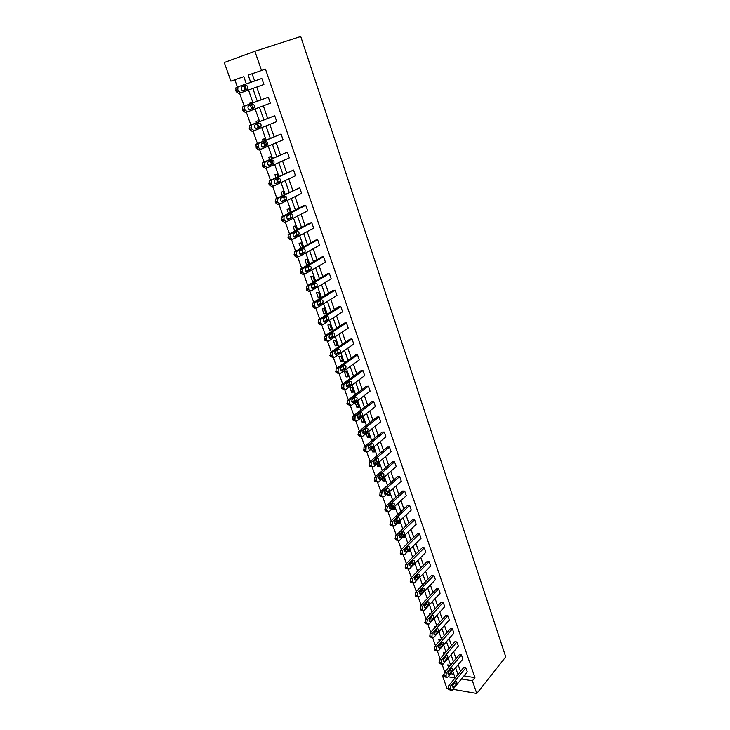 <?xml version="1.0" encoding="UTF-8"?>
<svg xmlns="http://www.w3.org/2000/svg" width="730" height="730" viewBox="0 0 730 730"><rect width="100%" height="100%" fill="white"/><g stroke="black" fill="none" stroke-linecap="round" stroke-linejoin="round"><path stroke-width="1.09" d="M246.348 83.886L243.811 76.65L230.899 81.139L224.265 62.515L254.889 51.264L300.733 36.5L505.735 656.872L476.79 693.5L472.401 680.789L474.929 677.659L265.464 69.122L252.142 73.757L254.651 80.957M448.257 688.518L446.924 688.28L442.499 675.834L443.831 676.053M443.53 674.62L442.499 675.834M234.85 79.78L237.524 87.335M239.604 93.194L244.185 106.105M246.348 112.228L250.865 124.958M253.018 131.044L257.471 143.6M259.615 149.65L264.005 162.023M266.14 168.046L270.465 180.246M272.582 186.232L276.852 198.268M278.96 204.218L283.167 216.089M285.266 222.002L289.418 233.709M291.507 239.595L295.595 251.147M297.667 256.996L301.709 268.385M303.771 274.197L307.75 285.439M309.803 291.224L313.736 302.311M315.771 308.06L319.649 319.001M321.674 324.722L325.507 335.508M327.524 341.202L331.292 351.842M333.3 357.508L337.023 368.011M357.527 354.844L338.163 368.55L338.099 372.455L340.171 373.55L359.288 359.917L357.527 354.844L355.437 355.026L336.065 368.714L335.992 372.61L339.021 373.641L342.698 384.007M344.688 389.637L348.301 399.83M350.3 405.469L353.858 415.489M354.05 416.036L354.488 417.286M355.857 421.137L359.352 430.992M359.552 431.558L359.999 432.826M361.35 436.64L364.79 446.331M365 446.924L365.456 448.211M366.788 451.979L370.174 461.515M372.172 467.173L375.503 476.544M377.501 482.202L380.777 491.427M382.776 497.084L385.997 506.155M388.004 511.812L391.161 520.736M393.169 526.394L396.28 535.163M398.288 540.83L401.345 549.462M403.352 555.119L406.364 563.606M408.371 569.272L411.328 577.622M413.335 583.288L416.246 591.492M418.253 597.158L421.119 605.234M423.126 610.9L425.937 618.839M427.944 624.506L430.718 632.308M432.726 637.974L435.445 645.658M437.452 651.324L440.135 658.871M442.143 664.537L444.771 671.965M247.379 111.9L245.399 112.52L242.926 110.714L242.615 106.981L243.245 106.452L268.312 97.19L270.374 103.14L247.506 111.863L245.034 110.038L244.596 108.825L244.723 106.306L245.353 105.777L268.312 97.19M260.482 149.404L258.666 149.915L256.248 148.208L255.984 144.458L256.559 143.974L281.068 134.019L283.085 139.85L260.774 149.321L258.356 147.615L258.091 143.865L258.666 143.381L281.068 134.019M273.294 186.059L271.633 186.46L269.27 184.863L268.859 183.695L269.58 180.657L293.542 170.044L295.513 175.748L273.741 185.949L271.377 184.343L270.967 183.175L271.688 180.137L293.542 170.044M285.832 221.883L284.317 222.203L282.008 220.697L281.607 219.566L282.3 216.527L303.643 205.75L305.742 205.285L307.677 210.861L286.425 221.765L284.116 220.259L283.952 216.463L305.742 205.285M298.086 256.914L296.718 257.161L294.464 255.755L294.354 251.95L315.588 240.17L317.687 239.768L319.576 245.234L298.826 256.787L296.572 255.381L296.462 251.567L317.687 239.768M310.095 291.179L308.854 291.361L306.655 290.047L306.591 286.215L327.277 273.85L329.367 273.522L331.219 278.869L310.962 291.051L308.763 289.737L308.699 285.904L329.367 273.522M321.839 324.704L320.735 324.832L318.581 323.6L318.572 319.749L338.72 306.837L340.81 306.563L342.625 311.792L322.833 324.585L320.68 323.353L320.671 319.494L340.81 306.563M333.354 357.499L330.252 356.45L330.288 352.563L349.925 339.131L352.015 338.921L353.785 344.04L334.459 357.408L332.351 356.258L332.396 352.371L352.015 338.921M344.633 389.601L341.676 388.597L341.777 384.692L360.894 370.758L362.983 370.603L364.726 375.621L345.837 389.537L343.775 388.47L343.876 384.555L362.983 370.603M355.683 421.037L352.864 420.079L353.019 416.146L371.652 401.746L373.733 401.646L375.439 406.564L356.97 420.991L354.962 420.015L355.118 416.073L373.733 401.646M366.524 451.815L363.823 450.921L364.024 446.961L382.182 432.105L384.263 432.06L385.933 436.878L367.884 451.806L365.922 450.903L366.122 446.933L384.263 432.06M377.191 482.001L374.554 481.125L374.782 477.164L392.512 461.862L394.583 461.871L396.226 466.589L378.532 482.028L376.653 481.161L376.306 480.203L376.872 477.192L394.583 461.871M387.666 511.602L385.075 510.717L385.294 506.793L402.632 491.034L404.703 491.089L406.309 495.716L388.944 511.648L387.165 510.808L386.827 509.868L387.384 506.866L404.703 491.089M397.932 540.611L395.377 539.726L395.596 535.82L412.55 519.632L414.622 519.733L416.191 524.268L399.31 540.556L397.467 539.862L397.138 538.941L397.677 535.948L414.622 519.733M407.997 569.044L405.488 568.159L405.688 564.281L422.278 547.673L424.349 547.819L425.891 552.272L409.375 568.971L407.568 568.332L407.769 564.454L424.349 547.819M417.879 596.93L415.388 596.036L415.589 592.185L431.822 575.185L433.885 575.368L435.399 579.73L419.23 596.821L417.469 596.255L417.149 595.37L417.67 592.395L433.885 575.368M427.561 624.269L425.106 623.365L425.298 619.542L441.185 602.168L443.247 602.387L444.725 606.676L428.911 624.141L427.178 623.63L426.868 622.763L427.369 619.797L443.247 602.387M437.06 651.087L434.633 650.174L434.815 646.379L450.373 628.639L452.427 628.904L453.877 633.111L438.392 650.932L436.704 650.485L436.394 649.627L436.887 646.67L452.427 628.904M446.386 677.404L443.977 676.482L444.159 672.695L459.389 654.618L461.433 654.929L462.866 659.053L447.7 677.212L446.039 676.82L446.222 673.033L461.433 654.929M256.777 87.043L261.203 99.736M263.329 105.832L267.673 118.306M269.799 124.401L274.079 136.665M276.205 142.77L280.402 154.815M282.537 160.929L286.671 172.773M288.797 178.896L292.858 190.539M294.993 196.653L298.981 208.105M301.116 214.228L305.04 225.479M307.175 231.602L311.035 242.661M313.17 248.793L316.966 259.67M319.101 265.802L322.833 276.488M324.969 282.629L328.637 293.132M330.772 299.273L334.376 309.602M336.512 315.743L340.061 325.899M342.197 332.041L345.682 342.023M347.818 348.164L351.249 357.983M353.384 364.124L356.751 373.778M358.895 379.919L362.199 389.409M364.343 395.55L367.591 404.876M369.736 411.017L372.939 420.188M375.074 426.329L378.222 435.354M380.357 441.486L383.451 450.355M385.595 456.496L388.634 465.211M390.769 471.343L393.762 479.92M395.897 486.052L398.835 494.484M400.971 500.607L403.863 508.901M405.999 515.024L408.846 523.173M410.981 529.296L413.773 537.307M415.908 543.43L418.655 551.305M420.781 557.428L423.482 565.175M425.617 571.289L428.273 578.899M430.408 585.013L433.018 592.495M435.144 598.609L437.708 605.964M439.834 612.068L442.362 619.305M444.488 625.409L446.97 632.518M449.096 638.613L451.532 645.612M453.659 651.698L456.058 658.579M458.175 664.665L460.53 671.427M463.988 675.87L474.929 677.659M450.985 690.37L448.585 689.439L448.758 685.671L463.833 667.43L465.877 667.749L467.291 671.837L452.29 690.169L450.647 689.804L450.821 686.027L465.877 667.749M441.75 664.309L439.323 663.387L439.515 659.601L454.899 641.697L456.953 641.98L458.394 646.141L443.073 664.136L441.394 663.716L441.577 659.92L456.953 641.98M432.333 637.746L429.888 636.834L430.079 633.019L445.802 615.463L447.855 615.709L449.324 619.952L433.675 637.6L431.959 637.126L432.151 633.302L447.855 615.709M422.743 610.663L420.27 609.769L420.471 605.927L436.531 588.736L438.584 588.946L440.08 593.271L424.094 610.545L422.351 610.006L422.031 609.13L422.542 606.165L438.584 588.946M412.961 583.051L410.461 582.166L410.661 578.297L427.077 561.498L429.14 561.662L430.663 566.069L414.33 582.96L412.541 582.367L412.222 581.472L412.742 578.489L429.14 561.662M402.987 554.9L400.46 554.015L400.67 550.119L417.441 533.721L419.504 533.84L421.064 538.339L404.365 554.827L402.54 554.17L402.75 550.274L419.504 533.84M392.822 526.175L390.249 525.299L390.468 521.375L407.614 505.406L409.685 505.479L411.273 510.06L394.2 526.138L392.338 525.408L392.558 521.485L409.685 505.479M382.456 496.874L379.837 495.998L380.065 492.056L397.595 476.526L399.666 476.553L401.29 481.225L383.834 496.856L381.936 496.053L381.598 495.104L382.155 492.111L399.666 476.553M371.871 466.981L369.216 466.096L369.444 462.126L387.374 447.061L389.455 447.043L391.107 451.806L373.258 466.981L371.315 466.105L370.968 465.138L371.543 462.136L389.455 447.043M361.131 436.503L358.366 435.582L358.549 431.631L376.945 417.003L379.025 416.93L380.713 421.794L362.454 436.476L360.465 435.536L360.647 431.585L379.025 416.93M350.19 405.405L347.298 404.42L347.425 400.505L366.296 386.334L368.385 386.207L370.11 391.171L351.431 405.342L349.396 404.329L349.524 400.396L368.385 386.207M327.624 341.184L324.448 340.116L324.458 336.247L344.35 323.071L346.44 322.824L348.237 328.007L328.673 341.083L326.547 339.897L326.565 336.019L346.44 322.824M315.999 308.033L314.822 308.188L312.65 306.919L312.613 303.069L333.026 290.43L335.125 290.129L336.95 295.422L316.929 307.914L314.758 306.637L314.721 302.786L335.125 290.129M304.118 274.142L302.822 274.352L300.596 272.993L300.505 269.178L321.455 257.097L323.554 256.741L325.425 262.134L304.93 274.015L302.704 272.655L302.612 268.832L323.554 256.741M291.991 239.504L290.549 239.778L288.277 238.327L288.131 234.531L309.648 223.052L311.746 222.623L313.654 228.143L292.657 239.376L290.385 237.916L290.239 234.111L311.746 222.623M279.599 204.071L278.011 204.427L275.675 202.876L275.265 201.726L275.976 198.697L299.674 187.765L301.627 193.404L280.119 203.953L277.783 202.402L277.382 201.252L278.084 198.204L299.674 187.765M266.924 167.836L265.191 168.292L262.8 166.632L262.554 162.881L263.11 162.425L287.337 152.132L289.335 157.899L267.299 167.745L264.908 166.084L264.488 164.907L265.218 161.859L287.337 152.132M253.967 130.761L252.069 131.327L249.624 129.566L249.341 125.834L249.943 125.323L274.726 115.705L276.761 121.6L254.177 130.697L251.731 128.936L251.302 127.732L251.439 125.195L252.051 124.684L274.726 115.705M240.763 92.801L238.655 93.504L236.146 91.633L235.808 87.919L236.474 87.363L261.824 78.457L263.913 84.479L240.763 92.801L238.254 90.931L237.816 89.699L237.916 87.198L238.582 86.651L261.824 78.457M254.889 51.264L261.523 70.481L248.191 75.117L250.718 82.344M265.464 69.122L261.523 70.481M243.811 76.65L230.899 81.139M448.074 676.765L455.146 677.933L452.764 671.153M450.611 665.039L448.184 658.131M446.03 652.009L443.566 644.982M441.413 638.86L438.894 631.715M436.741 625.583L434.186 618.31M432.032 612.178L429.432 604.778M427.278 598.646L424.632 591.117M422.469 584.976L419.777 577.32M417.624 571.179L414.886 563.396M412.724 557.245L409.941 549.325M407.778 543.166L404.949 535.117M402.787 528.958L399.903 520.764M397.74 514.604L394.811 506.273M392.64 500.114L389.665 491.637M387.493 485.468L384.464 476.845M382.301 470.677L379.217 461.907M377.045 455.739L373.915 446.824M371.743 440.646L368.559 431.576M366.387 425.398L363.138 416.173M360.967 409.995L357.673 400.615M355.501 394.428L352.143 384.883M349.971 378.706L346.558 368.997M344.387 362.819L340.919 352.937M338.747 346.759L335.216 336.712M333.044 330.535L329.449 320.315M327.277 314.128L323.627 303.735M321.455 297.557L317.732 286.981M315.561 280.804L311.783 270.045M309.611 263.868L305.76 252.927M303.598 246.749L299.683 235.617M297.512 229.448L293.533 218.115M291.361 211.946L287.31 200.421M285.147 194.262L281.023 182.536M278.86 176.377L274.672 164.451M272.5 158.291L268.238 146.155M266.076 140.005L261.732 127.65M259.579 121.508L255.162 108.943M253 102.802L248.51 90.018M452.965 689.339L476.79 693.5M461.451 678.982L472.401 680.789M252.863 88.458L257.316 101.187M259.46 107.301L263.84 119.82M265.985 125.943L270.292 138.244M272.436 144.376L276.661 156.466M278.814 162.598L282.966 174.479M285.12 180.62L289.208 192.3M291.352 198.441L295.376 209.921M297.53 216.071L301.481 227.358M303.625 233.5L307.512 244.596M309.666 250.755L313.48 261.659M315.634 267.81L319.393 278.531M321.547 284.691L325.233 295.23M327.387 301.39L331.018 311.746M333.172 317.906L336.731 328.089M338.893 334.249L342.397 344.268M344.551 350.427L348 360.273M350.154 366.433L353.539 376.114M355.692 382.274L359.023 391.791M361.186 397.95L364.462 407.303M366.615 413.463L369.836 422.661M371.99 428.811L375.156 437.863M377.31 444.013L380.421 452.91M382.575 459.06L385.632 467.802M387.785 473.952L390.796 482.548M392.95 488.698L395.906 497.148M398.051 503.289L400.962 511.602M403.115 517.743L405.971 525.91M408.125 532.051L410.935 540.081M413.08 546.222L415.845 554.116M417.989 560.257L420.708 568.013M422.852 574.145L425.526 581.783M427.671 587.905L430.298 595.406M432.434 601.529L435.016 608.911M437.16 615.025L439.697 622.279M441.842 628.393L444.333 635.529M446.477 641.633L448.923 648.642M451.067 654.746L453.476 661.635M455.611 667.74L457.984 674.511M450.638 673.699L453.841 674.219M245.034 89.982L243.665 86.103M243.263 84.972L245.243 84.114M251.704 108.898L250.372 105.129M249.952 103.943L249.687 103.185L251.731 102.528M258.949 126.911L258.137 127.157L257.006 123.954M256.568 122.704L256.102 121.372L258.137 120.751M263.101 141.246L262.435 139.357L264.479 138.773L265.063 140.425M265.519 141.739L266.496 144.504M265.601 144.759L264.452 145.078L263.566 142.56M269.571 159.578L268.713 157.142L270.748 156.594L271.496 158.729M271.98 160.098L272.746 162.27M272.007 162.462L270.702 162.808L270.054 160.956M275.958 177.718L274.909 174.744L276.953 174.224L277.865 176.833M278.367 178.257L278.924 179.835M278.24 180.009L276.889 180.337L276.46 179.142M282.282 195.649L281.05 192.145L283.085 191.671L284.171 194.737M284.691 196.215L285.038 197.219M284.298 197.392L283.003 197.684L282.802 197.127M288.532 213.379L287.118 209.364L289.162 208.917L290.394 212.439M290.138 214.611L289.335 214.784M294.719 230.917L293.122 226.41L295.166 225.99L296.553 229.95M300.833 248.273L299.072 243.263L301.107 242.88L302.649 247.269M307.339 265.163L306.819 265.255L304.948 259.944L306.983 259.597L308.68 264.406M314.539 281.415L312.623 281.707L310.77 276.451L312.805 276.132L314.639 281.351M318.563 292.493L320.397 297.703L318.353 297.986L316.528 292.785L318.563 292.493M324.257 308.69L326.073 313.845L324.038 314.092L322.222 308.945L324.257 308.69M329.896 324.713L331.694 329.814L329.659 330.042L327.861 324.95L329.896 324.713M335.481 340.582L337.26 345.628L335.225 345.819L333.446 340.782L335.481 340.582M341.001 356.276L342.762 361.277L340.727 361.441L338.966 356.459L341.001 356.276M346.467 371.816L348.21 376.771L346.175 376.908L344.441 371.971L346.467 371.816M351.887 387.201L353.603 392.101L351.577 392.22L349.852 387.329L351.887 387.201M357.244 402.431L358.95 407.285L356.915 407.367L355.209 402.531L357.244 402.431M361.377 417.551L362.545 417.514L364.233 422.314L362.208 422.378L360.693 418.089M367.473 432.443L369.471 437.188L367.445 437.224L366.132 433.52M373.094 447.499L374.654 451.925L372.629 451.934L371.524 448.795M378.405 462.601L379.782 466.507L377.757 466.497L376.853 463.924M383.67 477.548L384.865 480.951L382.839 480.915L382.128 478.889M388.871 492.339L389.902 495.25L387.876 495.195L387.356 493.708M386.535 491.399L386.27 490.633L387.019 490.651M394.027 506.994L394.884 509.421L392.859 509.339L392.521 508.372M391.7 506.027L391.271 504.822L392.275 504.859M399.127 521.494L399.821 523.447L397.64 522.899M396.801 520.517L396.299 519.094M397.403 518.93L396.527 518.884M404.183 535.856L404.703 537.335L402.768 537.216M401.856 534.862L401.381 533.511M409.183 550.073L409.548 551.095L408.243 551.004M406.865 549.06L406.418 547.783M414.138 564.144L414.339 564.728L413.627 564.664M411.82 563.122L411.391 561.917M416.73 577.047L416.328 575.906M421.593 590.844L421.21 589.767M426.411 604.495L426.046 603.482M425.143 600.918L424.96 600.398L425.572 600.462M431.375 617.762L430.837 617.078M429.924 614.477L429.596 613.538L430.673 613.665M436.275 630.793L435.582 630.528M434.66 627.909L434.186 626.559L435.691 626.751M441.048 643.696L440.5 643.614M439.351 641.214L438.73 639.462L440.655 639.726M443.995 654.381L443.238 652.237L445.337 652.821M448.594 667.43L447.7 664.902L449.698 665.222L449.917 665.86M252.142 73.757L248.191 75.117M436.449 629.808L435.646 630.702M431.649 617.087L431.074 617.726M399.292 521.941L397.804 523.346M394.364 507.952L392.859 509.339M389.4 493.836L387.876 495.195M384.382 479.573L382.839 480.915M379.317 465.174L377.757 466.497M374.198 450.629L372.629 451.934M369.033 435.938L367.445 437.224M363.814 421.11L362.208 422.378M358.54 406.126L356.915 407.367M353.22 390.997L351.577 392.22M347.836 375.713L346.175 376.908M342.406 360.273L340.727 361.441M336.922 344.67L335.225 345.819M331.374 328.911L329.659 330.042M325.772 312.988L324.038 314.092M320.114 296.909L318.353 297.986M314.393 280.649L312.623 281.707M308.617 264.224L306.819 265.255M284.125 197.146L283.003 197.684M278.139 179.762L276.889 180.337M271.962 162.243L270.702 162.808M265.601 144.595L264.452 145.078M258.986 126.819L258.137 127.157M453.923 687.112L453.585 687.395C452.418 687.222 452.217 686.246 452.983 684.466L455.83 681.136C456.989 681.3 457.19 682.267 456.433 684.046L453.923 687.112L452.637 686.894M454.863 682.185L452.49 685.99M449.351 674.173L449.032 674.438C447.837 674.283 447.627 673.297 448.402 671.5L451.259 668.205C452.445 668.361 452.655 669.337 451.888 671.135L449.351 674.173L448.074 673.963M450.328 669.218L447.901 673.096M444.734 661.106L444.433 661.362C443.21 661.216 443 660.23 443.785 658.414L446.651 655.166C447.864 655.303 448.083 656.288 447.298 658.095L444.734 661.106L443.457 660.915M445.738 656.124L443.283 660.084M440.08 647.921L439.798 648.158C438.548 648.021 438.319 647.036 439.113 645.192L441.997 641.989C443.238 642.126 443.457 643.103 442.672 644.937L440.08 647.921L438.803 647.729M441.112 642.911L440.61 644.645L438.611 646.935M435.372 634.598L435.107 634.826C433.839 634.698 433.602 633.713 434.405 631.851L437.288 628.694C438.557 628.813 438.794 629.798 438 631.651L435.372 634.598L434.104 634.434M436.43 629.579L435.929 631.377L433.894 633.658M430.627 621.157L430.381 621.367C429.076 621.248 428.829 620.254 429.651 618.383L432.543 615.262C433.839 615.372 434.085 616.366 433.273 618.237L430.627 621.157L429.368 621.002M431.713 616.12L431.211 617.981L429.14 620.254M425.836 607.579L425.608 607.771C424.276 607.67 424.02 606.676 424.842 604.778L427.753 601.712C429.076 601.803 429.331 602.798 428.51 604.686L425.836 607.579L424.577 607.433M426.94 602.524L426.439 604.458L424.34 606.721M420.991 593.873L420.79 594.047C419.421 593.955 419.157 592.961 419.996 591.044L422.907 588.024C424.267 588.106 424.531 589.101 423.701 591.017L420.991 593.873L419.741 593.736M422.123 588.809L421.63 590.798L419.495 593.052M416.109 580.031L415.918 580.186C414.521 580.113 414.248 579.109 415.096 577.174L418.025 574.2C419.403 574.273 419.677 575.267 418.847 577.202L416.109 580.031L414.868 579.912M417.259 574.948L416.766 577.01L414.603 579.246M411.173 566.051L410.999 566.188C409.576 566.133 409.293 565.12 410.151 563.168L413.08 560.248C414.503 560.302 414.786 561.306 413.937 563.259L411.173 566.051L409.941 565.942M412.34 560.959L411.857 563.086L409.667 565.294M406.181 551.926L406.035 552.053C404.584 552.008 404.292 550.995 405.159 549.015L408.097 546.149C409.548 546.195 409.84 547.199 408.982 549.17L406.181 551.926L404.967 551.843M407.376 546.834L406.902 549.024L404.675 551.214M401.153 537.672L401.026 537.773C399.538 537.745 399.237 536.733 400.113 534.725L403.06 531.914C404.539 531.942 404.849 532.955 403.982 534.944L401.153 537.672L399.949 537.599M402.358 532.572L401.901 534.825L399.648 536.988M396.062 523.273L395.961 523.355C394.446 523.337 394.127 522.324 395.012 520.298L397.978 517.534C399.483 517.552 399.803 518.565 398.927 520.581L396.062 523.273L394.875 523.209M397.293 518.172L396.837 520.481L394.556 522.616M390.924 508.719L390.851 508.792C389.3 508.792 388.971 507.77 389.866 505.717L392.84 503.016C394.382 503.016 394.702 504.029 393.817 506.072L390.924 508.719L389.756 508.673M392.165 503.618L391.736 505.99L389.428 508.107M385.741 494.027L385.686 494.073C384.099 494.091 383.761 493.06 384.673 490.998L387.648 488.352C389.218 488.333 389.555 489.355 388.661 491.418L385.741 494.027L384.591 494M386.991 488.927L386.581 491.363L384.245 493.443M380.494 479.19L380.467 479.208C378.852 479.245 378.505 478.214 379.418 476.124L382.41 473.533C384.007 473.505 384.363 474.527 383.46 476.608L380.494 479.19L379.372 479.172M381.763 474.089L381.37 476.58L379.007 478.634M375.202 464.189L375.193 464.198C373.55 464.243 373.185 463.212 374.107 461.095L377.109 458.568C378.751 458.522 379.107 459.553 378.195 461.652L375.202 464.189L374.098 464.189M376.479 459.097L376.105 461.652L373.724 463.669M369.854 449.041C368.194 449.087 367.82 448.056 368.732 445.93L371.78 443.429C373.431 443.393 373.796 444.424 372.893 446.532L369.854 449.041L368.778 449.05M371.141 443.95L370.803 446.559L368.385 448.548M370.803 446.559L372.875 446.541L370.803 446.559M366.122 446.933L364.051 446.933L366.15 446.915M364.452 433.739C362.792 433.775 362.409 432.735 363.294 430.618L366.405 428.127C368.048 428.108 368.431 429.149 367.546 431.248L364.452 433.739L363.403 433.757M365.748 428.647L365.456 431.293L362.993 433.273M358.987 418.272C357.326 418.299 356.924 417.259 357.791 415.142L360.967 412.678C362.618 412.66 363.011 413.709 362.144 415.808L358.987 418.272L357.974 418.308M360.291 413.198L360.054 415.881L357.554 417.834M353.475 402.65C351.805 402.668 351.395 401.619 352.243 399.502L355.474 397.065C357.125 397.056 357.536 398.105 356.687 400.204L353.475 402.65L352.49 402.695M354.78 397.576L354.598 400.305L352.052 402.239M347.9 386.863C346.23 386.863 345.81 385.814 346.631 383.697L349.916 381.279C351.577 381.288 351.997 382.347 351.176 384.436L346.951 386.918M349.214 381.799L349.077 384.573L346.495 386.48M342.26 370.904C340.591 370.895 340.162 369.836 340.956 367.728L344.314 365.338C345.974 365.356 346.403 366.414 345.6 368.504L341.357 370.968M343.584 365.858L343.501 368.668L340.883 370.548M336.566 354.78C334.897 354.762 334.45 353.703 335.225 351.595L338.647 349.223C340.308 349.259 340.746 350.318 339.97 352.407L335.7 354.853M337.89 349.743L337.871 352.599L335.216 354.452M330.818 338.483C329.139 338.455 328.683 337.388 329.44 335.28L332.916 332.944C334.577 332.99 335.034 334.048 334.276 336.138L329.987 338.565M332.132 333.464L332.177 336.357L329.486 338.182M324.996 322.012C323.317 321.966 322.852 320.899 323.582 318.8L327.122 316.482C328.792 316.537 329.257 317.614 328.527 319.694L324.22 322.103M326.31 317.002L326.429 319.95L323.7 321.738M319.12 305.368C317.44 305.304 316.957 304.227 317.669 302.138L321.273 299.848C322.943 299.921 323.426 300.997 322.715 303.078L318.389 305.459M320.424 300.377L320.607 303.361L317.851 305.122M313.179 288.542C311.491 288.469 310.998 287.383 311.683 285.293L315.36 283.03C317.03 283.121 317.523 284.198 316.838 286.279L312.495 288.642M314.466 283.568L314.73 286.589L311.947 288.323M307.175 271.524C305.487 271.441 304.976 270.355 305.642 268.257L309.374 266.039C311.053 266.131 311.564 267.226 310.889 269.297L306.536 271.633M308.443 266.569L308.79 269.644L305.979 271.341M301.098 254.332C299.409 254.232 298.889 253.137 299.528 251.047L303.333 248.857C305.012 248.966 305.532 250.062 304.885 252.133L300.523 254.432M302.357 249.395L302.777 252.516L299.957 254.168M294.966 236.94C293.268 236.83 292.73 235.726 293.351 233.637L297.22 231.483C298.908 231.611 299.437 232.715 298.807 234.786L294.436 237.04M296.188 232.03L296.709 235.197L293.871 236.812M288.751 219.365C287.054 219.237 286.507 218.124 287.109 216.043L291.042 213.917C292.73 214.063 293.277 215.168 292.666 217.239L288.286 219.465M289.956 214.474L290.567 217.686L287.72 219.255M282.474 201.589C280.776 201.444 280.22 200.33 280.795 198.25L284.8 196.16C286.488 196.324 287.045 197.438 286.461 199.509L282.072 201.681M283.651 196.726L284.353 199.983L281.506 201.517M276.132 183.613C274.425 183.449 273.85 182.327 274.407 180.246L278.486 178.211C280.174 178.385 280.74 179.507 280.183 181.569L275.785 183.704M277.254 178.777L278.075 182.089L275.228 183.568M269.717 165.436C268.01 165.263 267.417 164.131 267.956 162.051L272.098 160.053C273.796 160.244 274.37 161.376 273.832 163.438L269.425 165.518M270.784 160.627L271.724 163.985L268.886 165.418M263.22 147.058C261.513 146.858 260.911 145.726 261.422 143.646L265.638 141.693C267.335 141.903 267.928 143.034 267.408 145.097L263.001 147.122M264.233 142.277L265.309 145.69L262.49 147.068M256.659 128.471C254.943 128.252 254.332 127.111 254.825 125.031L259.104 123.124C260.811 123.352 261.413 124.492 260.911 126.555L256.495 128.517M257.59 123.717L258.812 127.184L256.038 128.498M250.016 109.664C248.3 109.427 247.671 108.277 248.145 106.197L252.498 104.335C254.204 104.582 254.825 105.74 254.35 107.803L249.925 109.701M250.837 104.965C252.297 105.64 252.762 106.808 252.242 108.469L249.541 109.719M243.3 90.648C241.575 90.392 240.946 89.224 241.393 87.153L245.809 85.337C247.525 85.602 248.154 86.77 247.698 88.832L243.3 90.648M243.929 86.003C245.526 86.514 246.083 87.682 245.599 89.535L243.017 90.703M448.758 685.671L450.821 686.027M448.585 689.439L450.647 689.804M448.293 688.609L450.355 688.974M456.433 684.046L454.37 683.7M444.159 672.695L446.222 673.033M443.977 676.482L446.039 676.82M443.676 675.642L445.747 675.98M451.888 671.135L449.826 670.806M439.515 659.601L441.577 659.92M439.323 663.387L441.394 663.716M439.031 662.548L441.093 662.867M447.298 658.095L445.236 657.785M434.815 646.379L436.887 646.67M434.633 650.174L436.704 650.485M434.332 649.326L436.394 649.627M442.672 644.937L440.61 644.645M430.079 633.019L432.151 633.302M429.888 636.834L431.959 637.126M429.587 635.976L431.658 636.259M438 631.651L435.929 631.377M425.298 619.542L427.369 619.797M425.106 623.365L427.178 623.63M424.796 622.498L426.868 622.763M433.273 618.237L431.211 617.981M420.471 605.927L422.542 606.165M420.27 609.769L422.351 610.006M419.96 608.893L422.031 609.13M428.51 604.686L426.439 604.458M415.589 592.185L417.67 592.395M415.388 596.036L417.469 596.255M415.078 595.151L417.149 595.37M423.701 591.017L421.63 590.798M410.661 578.297L412.742 578.489M410.461 582.166L412.541 582.367M410.141 581.272L412.222 581.472M418.847 577.202L416.766 577.01M405.688 564.281L407.769 564.454M405.488 568.159L407.568 568.332M405.159 567.256L407.249 567.429M413.937 563.259L411.857 563.086M400.67 550.119L402.75 550.274M400.46 554.015L402.54 554.17M400.131 553.103L402.221 553.258M408.982 549.17L406.902 549.024M395.596 535.82L397.677 535.948M395.377 539.726L397.467 539.862M395.058 538.804L397.138 538.941M403.982 534.944L401.901 534.825M390.468 521.375L392.558 521.485M390.249 525.299L392.338 525.408M389.92 524.368L392.01 524.478M398.927 520.581L396.837 520.481M385.294 506.793L387.384 506.866M385.075 510.717L387.165 510.808M384.737 509.777L386.827 509.868M393.817 506.072L391.736 505.99M380.065 492.056L382.155 492.111M379.837 495.998L381.936 496.053M379.5 495.049L381.598 495.104M388.661 491.418L386.581 491.363M374.782 477.164L376.872 477.192M374.554 481.125L376.653 481.161M374.216 480.167L376.306 480.203M383.46 476.608L381.37 476.58M369.444 462.126L371.543 462.136M369.216 466.096L371.315 466.105M368.869 465.129L370.968 465.138M378.195 461.652L376.105 461.652M363.823 450.921L365.922 450.903M363.476 449.935L365.566 449.917M358.613 431.585L360.702 431.53M358.366 435.582L360.465 435.536M358.019 434.587L360.118 434.542M367.509 431.284L365.42 431.33M353.101 416.073L355.2 416M352.864 420.079L354.962 420.015M352.508 419.084L354.607 419.011M362.08 415.863L359.99 415.936M347.544 400.396L349.643 400.296M347.298 404.42L349.396 404.329M346.942 403.416L349.04 403.316M356.605 400.277L354.506 400.378M341.923 384.564L344.022 384.427M341.676 388.597L343.775 388.47M341.312 387.575L343.41 387.447M351.066 384.537L348.967 384.664M336.247 368.559L338.346 368.394M335.992 372.61L338.099 372.455M335.627 371.579L337.725 371.424M345.463 368.623L343.365 368.787M330.507 352.38L332.606 352.188M330.252 356.45L332.351 356.258M329.878 355.401L331.986 355.218M339.815 352.544L337.707 352.736M324.704 336.037L326.812 335.818M324.448 340.116L326.547 339.897M324.074 339.058L326.173 338.839M334.094 336.293L331.995 336.512M318.846 319.512L320.954 319.256M318.581 323.6L320.68 323.353M318.198 322.541L320.306 322.295M328.317 319.877L326.219 320.123M312.915 302.813L315.022 302.53M312.65 306.919L314.758 306.637M312.267 305.843L314.374 305.56M322.477 303.279L320.379 303.552M306.928 285.932L309.036 285.613M306.655 290.047L308.763 289.737M306.262 288.961L308.37 288.651M316.574 286.498L314.475 286.808M300.87 268.859L302.977 268.512M300.596 272.993L302.704 272.655M300.203 271.898L302.311 271.551M310.606 269.543L308.507 269.881M294.756 251.613L296.854 251.23M294.464 255.755L296.572 255.381M294.071 254.642L296.179 254.268M304.583 252.398L302.476 252.772M288.56 234.166L290.668 233.746M288.277 238.327L290.385 237.916M287.875 237.195L289.983 236.785M298.479 235.06L296.38 235.471M282.3 216.527L284.408 216.08M282.008 220.697L284.116 220.259M281.607 219.566L283.714 219.119M292.319 217.54L290.212 217.987M275.976 198.697L278.084 198.204M275.675 202.876L277.783 202.402M275.265 201.726L277.382 201.252M286.087 199.819L283.979 200.303M269.58 180.657L271.688 180.137M269.27 184.863L271.377 184.343M268.859 183.695L270.967 183.175M279.782 181.907L277.674 182.427M263.11 162.425L265.218 161.859M262.8 166.632L264.908 166.084M262.38 165.464L264.488 164.907M273.412 163.794L271.304 164.341M256.559 143.974L258.666 143.381M256.248 148.208L258.356 147.615M255.829 147.013L257.936 146.42M266.961 145.471L264.862 146.064M249.943 125.323L252.051 124.684M249.624 129.566L251.731 128.936M249.195 128.361L251.302 127.732M260.446 126.947L258.347 127.577M243.245 106.452L245.353 105.777M242.926 110.714L245.034 110.038M242.488 109.491L244.596 108.825M253.857 108.204L251.75 108.87M236.474 87.363L238.582 86.651M236.146 91.633L238.254 90.931M235.708 90.41L237.816 89.699M247.187 89.252L245.088 89.963M453.585 687.395L452.883 687.277M449.032 674.438L448.302 674.319M444.433 661.362L443.685 661.243M439.798 648.158L439.022 648.048M435.107 634.826L434.313 634.717M430.381 621.367L429.559 621.257M425.608 607.771L424.76 607.67M420.79 594.047L419.914 593.955M415.918 580.186L415.023 580.104M410.999 566.188L410.087 566.115M406.035 552.053L405.095 551.98M401.026 537.773L400.058 537.718M395.961 523.355L394.966 523.301M390.851 508.792L389.829 508.746M385.686 494.073L384.646 494.046M380.467 479.208L379.399 479.199M375.193 464.198L374.107 464.198M358.549 431.631L360.647 431.585M367.546 431.248L365.456 431.293M353.019 416.146L355.118 416.073M362.144 415.808L360.054 415.881M347.425 400.505L349.524 400.396M356.687 400.204L354.598 400.305M341.777 384.692L343.876 384.555M351.176 384.436L349.077 384.573M336.065 368.714L338.163 368.55M345.6 368.504L343.501 368.668M330.288 352.563L332.396 352.371M339.97 352.407L337.871 352.599M324.458 336.247L326.565 336.019M334.276 336.138L332.177 336.357M318.572 319.749L320.671 319.494M328.527 319.694L326.429 319.95M312.613 303.069L314.721 302.786M322.715 303.078L320.607 303.361M306.591 286.215L308.699 285.904M316.838 286.279L314.73 286.589M300.505 269.178L302.612 268.832M310.889 269.297L308.79 269.644M294.354 251.95L296.462 251.567M304.885 252.133L302.777 252.516M288.131 234.531L290.239 234.111M298.807 234.786L296.709 235.197M281.844 216.919L283.952 216.463M292.666 217.239L290.567 217.686M275.484 199.107L277.592 198.624M286.461 199.509L284.353 199.983M269.06 181.095L271.168 180.575M280.183 181.569L278.075 182.089M262.554 162.881L264.661 162.325M273.832 163.438L271.724 163.985M255.984 144.458L258.091 143.865M267.408 145.097L265.309 145.69M249.341 125.834L251.439 125.195M260.911 126.555L258.812 127.184M242.615 106.981L244.723 106.306M254.35 107.803L252.242 108.469M235.808 87.919L237.916 87.198M247.698 88.832L245.599 89.535"/></g></svg>
